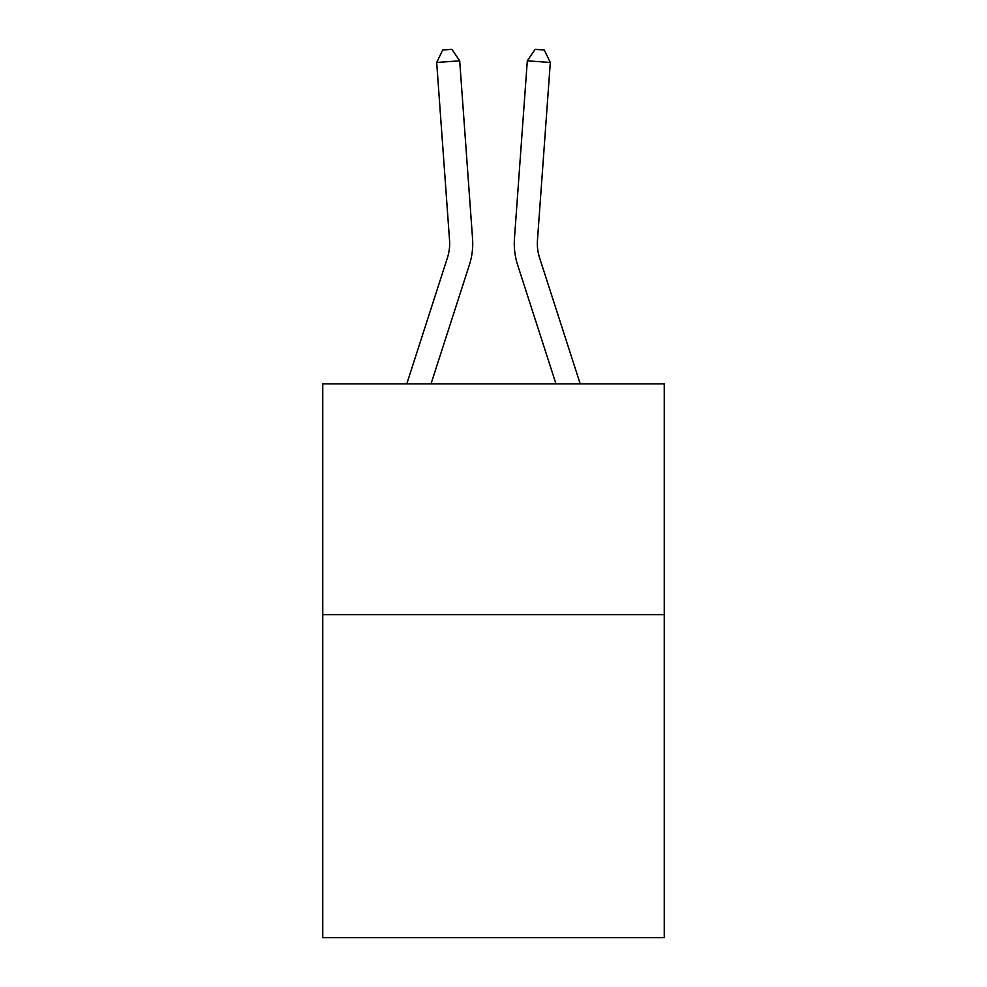 <?xml version="1.0" encoding="UTF-8"?>
<svg xmlns="http://www.w3.org/2000/svg" width="987" height="987" viewBox="0 0 987 987"><rect width="100%" height="100%" fill="white"/><g stroke="black" fill="none" stroke-linecap="round" stroke-linejoin="round"><path stroke-width="1.48" d="M664.251 614.617L664.251 937.65L322.749 937.65L322.749 383.881L664.251 383.881L664.251 614.617L322.749 614.617M469.393 264.837L431.023 383.881L469.393 264.837A69.226 69.226 141.4 0 0 472.551 238.595L459.695 60.824L472.551 238.595M406.78 383.881L447.432 257.755A46.142 46.142 -30.6 0 0 449.541 240.26L436.686 62.477L442.719 50.016L451.923 49.35L459.695 60.824L436.686 62.477M580.22 383.881L539.568 257.755A46.142 46.142 30.6 0 1 537.459 240.26L550.314 62.477L527.305 60.824L514.449 238.595A69.226 69.226 -141.4 0 0 517.607 264.837L555.977 383.881L517.607 264.837M447.432 257.755A46.142 46.142 -38.6 0 0 449.541 240.26A46.142 46.142 -38.6 0 1 447.432 257.755A46.142 46.142 -38.6 0 0 449.541 240.26A46.142 46.142 -38.6 0 1 447.432 257.755A46.142 46.142 -38.6 0 0 449.541 240.26A46.142 46.142 -38.6 0 1 447.432 257.755A46.142 46.142 -38.6 0 0 449.541 240.26A46.142 46.142 -38.6 0 1 447.432 257.755A46.142 46.142 -38.6 0 0 449.541 240.26A46.142 46.142 -38.6 0 1 447.432 257.755A46.142 46.142 -38.6 0 0 449.541 240.26A46.142 46.142 -38.6 0 1 447.432 257.755A46.142 46.142 -38.6 0 0 449.541 240.26A46.142 46.142 -38.6 0 1 447.432 257.755A46.142 46.142 -38.6 0 0 449.541 240.26A46.142 46.142 -38.6 0 1 447.432 257.755A46.142 46.142 -38.6 0 0 449.541 240.26A46.142 46.142 -38.6 0 1 447.432 257.755A46.142 46.142 -38.6 0 0 449.541 240.26A46.142 46.142 -38.6 0 1 447.432 257.755A46.142 46.142 -38.6 0 0 449.541 240.26A46.142 46.142 -38.6 0 1 447.432 257.755A46.142 46.142 -38.6 0 0 449.541 240.26A46.142 46.142 -38.6 0 1 447.432 257.755A46.142 46.142 -38.6 0 0 449.541 240.26A46.142 46.142 -38.6 0 1 447.432 257.755A46.142 46.142 -38.6 0 0 449.541 240.26A46.142 46.142 -38.6 0 1 447.432 257.755A46.142 46.142 -38.6 0 0 449.541 240.26A46.142 46.142 -38.6 0 1 447.432 257.755A46.142 46.142 -38.6 0 0 449.541 240.26A46.142 46.142 -38.6 0 1 447.432 257.755A46.142 46.142 -38.6 0 0 449.541 240.26A46.142 46.142 -38.6 0 1 447.432 257.755A46.142 46.142 -38.6 0 0 449.541 240.26A46.142 46.142 -38.6 0 1 447.432 257.755A46.142 46.142 -38.6 0 0 449.541 240.26A46.142 46.142 -38.6 0 1 447.432 257.755A46.142 46.142 -38.6 0 0 449.541 240.26A46.142 46.142 -38.6 0 1 447.432 257.755A46.142 46.142 -38.6 0 0 449.541 240.26A46.142 46.142 -38.6 0 1 447.432 257.755A46.142 46.142 -38.6 0 0 449.541 240.26A46.142 46.142 -38.6 0 1 447.432 257.755A46.142 46.142 -38.6 0 0 449.541 240.26M539.568 257.755A46.142 46.142 38.6 0 1 537.459 240.26A46.142 46.142 38.6 0 0 539.568 257.755A46.142 46.142 38.6 0 1 537.459 240.26A46.142 46.142 38.6 0 0 539.568 257.755A46.142 46.142 38.6 0 1 537.459 240.26A46.142 46.142 38.6 0 0 539.568 257.755A46.142 46.142 38.6 0 1 537.459 240.26A46.142 46.142 38.6 0 0 539.568 257.755A46.142 46.142 38.6 0 1 537.459 240.26A46.142 46.142 38.6 0 0 539.568 257.755A46.142 46.142 38.6 0 1 537.459 240.26A46.142 46.142 38.6 0 0 539.568 257.755A46.142 46.142 38.6 0 1 537.459 240.26A46.142 46.142 38.6 0 0 539.568 257.755A46.142 46.142 38.6 0 1 537.459 240.26A46.142 46.142 38.6 0 0 539.568 257.755A46.142 46.142 38.6 0 1 537.459 240.26A46.142 46.142 38.6 0 0 539.568 257.755A46.142 46.142 38.6 0 1 537.459 240.26A46.142 46.142 38.6 0 0 539.568 257.755A46.142 46.142 38.6 0 1 537.459 240.26A46.142 46.142 38.6 0 0 539.568 257.755A46.142 46.142 38.6 0 1 537.459 240.26A46.142 46.142 38.6 0 0 539.568 257.755A46.142 46.142 38.6 0 1 537.459 240.26A46.142 46.142 38.6 0 0 539.568 257.755A46.142 46.142 38.6 0 1 537.459 240.26A46.142 46.142 38.6 0 0 539.568 257.755A46.142 46.142 38.6 0 1 537.459 240.26A46.142 46.142 38.6 0 0 539.568 257.755A46.142 46.142 38.6 0 1 537.459 240.26A46.142 46.142 38.6 0 0 539.568 257.755A46.142 46.142 38.6 0 1 537.459 240.26A46.142 46.142 38.6 0 0 539.568 257.755A46.142 46.142 38.6 0 1 537.459 240.26A46.142 46.142 38.6 0 0 539.568 257.755A46.142 46.142 38.6 0 1 537.459 240.26A46.142 46.142 38.6 0 0 539.568 257.755A46.142 46.142 38.6 0 1 537.459 240.26A46.142 46.142 38.6 0 0 539.568 257.755A46.142 46.142 38.6 0 1 537.459 240.26A46.142 46.142 38.6 0 0 539.568 257.755A46.142 46.142 38.6 0 1 537.459 240.26A46.142 46.142 38.6 0 0 539.568 257.755A46.142 46.142 38.6 0 1 537.459 240.26M550.314 62.477L544.281 50.016L535.077 49.35L527.305 60.824L514.449 238.595"/></g></svg>
